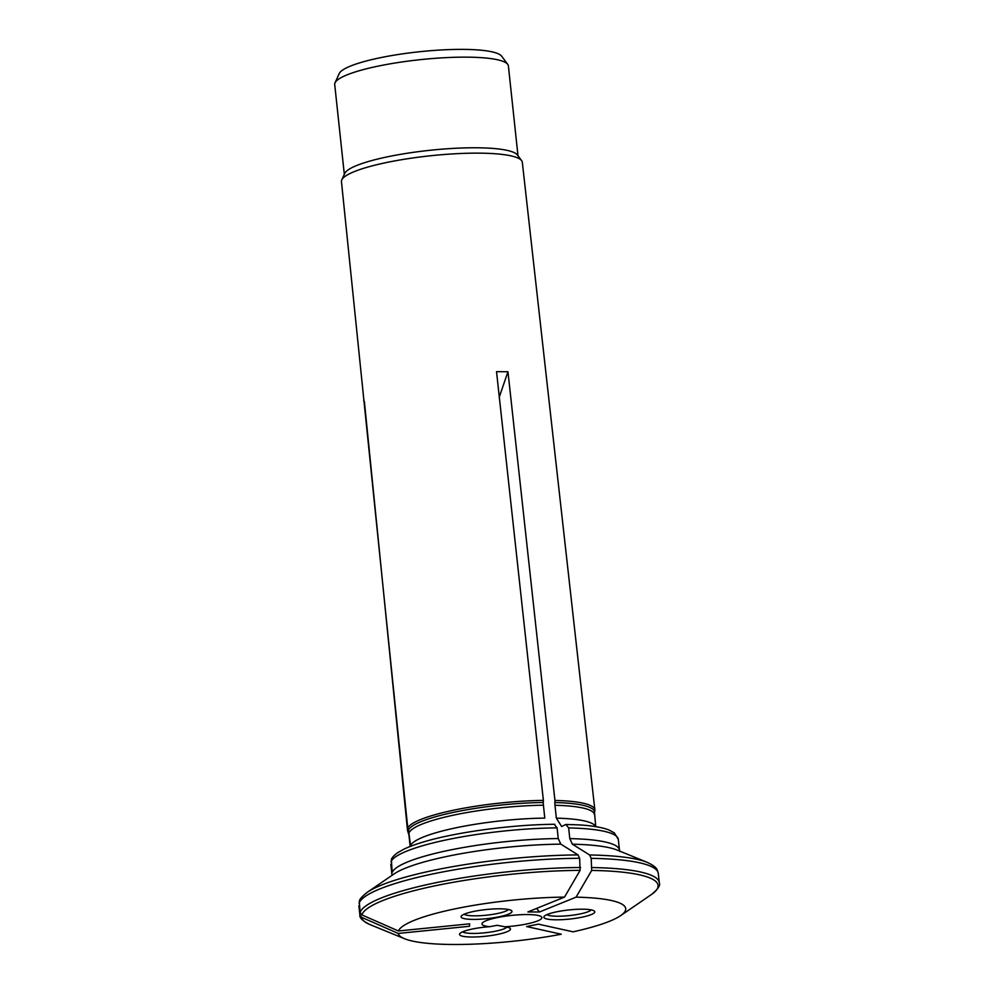 <?xml version="1.0" encoding="UTF-8"?>
<svg xmlns="http://www.w3.org/2000/svg" width="994" height="994" viewBox="0 0 994 994"><rect width="100%" height="100%" fill="white"/><g stroke="black" fill="none" stroke-linecap="round" stroke-linejoin="round"><path stroke-width="1.49" d="M462.645 931.813A22.589 4.038 173.9 0 0 485.122 932.77A22.589 4.038 173.9 0 0 506.878 927.091M497.162 925.315L489.557 926.706A25.596 4.572 173.9 0 0 459.887 933.552A25.596 4.572 173.9 0 0 485.482 936.261A25.596 4.572 173.9 0 0 509.947 928.197A25.596 4.572 173.9 0 0 504.927 926.781L497.162 925.315M407.764 828.064L341.464 181.629A90.951 16.264 -6.1 0 1 341.787 179.889A90.951 16.264 -6.1 0 1 472.647 153.163A90.951 16.264 -6.1 0 1 521.651 160.668A90.951 16.264 -6.1 0 1 522.322 162.295L594.859 809.861A94.256 16.848 173.9 0 0 554.938 800.443L507.959 371.731L496.528 371.657L543.383 800.394A94.256 16.848 173.9 0 0 407.764 828.064L408.509 829.978A93.722 16.761 -6.1 0 1 543.308 802.481L543.383 800.394M341.787 179.889L344.707 173.453A87.335 15.618 -6.1 0 1 429.582 150.33A87.335 15.618 -6.1 0 1 517.427 155.002L521.651 160.668M344.322 174.323L334.717 84.502A87.335 15.618 -6.1 0 1 335.028 82.825A87.335 15.618 -6.1 0 1 419.903 59.702A87.335 15.618 -6.1 0 1 507.748 64.374A87.335 15.618 -6.1 0 1 508.394 65.952L517.998 155.76M335.028 82.825L339.252 73.531A82.117 14.686 -6.1 0 1 419.058 51.787A82.117 14.686 -6.1 0 1 501.647 56.173L507.748 64.374M576.06 897.16A114.434 20.464 -6.1 0 1 620.616 915.648A114.434 20.464 -6.1 0 1 573.053 931.825L538.4 924.147L526.634 926.557L561.275 934.223A114.434 20.464 -6.1 0 1 404.595 938.734A114.434 20.464 -6.1 0 1 398.221 933.441L469.466 926.284L469.677 923.824L398.432 930.98A114.434 20.464 -6.1 0 1 564.493 897.11L527.901 911.945L539.456 911.995L576.06 897.16A126304.648 65852.674 -89.7 0 0 591.678 870.421L591.194 858.344L589.628 854.977A132159.134 68905.086 -89.7 0 0 572.407 844.217L569.798 838.613L568.655 827.927L565.872 824.448L561.647 826.499L556.354 818.161L554.975 805.277A10.512 5.479 90.3 0 1 554.876 802.531A93.722 16.761 -6.1 0 1 594.511 812.719L595.754 826.648M582.409 909.199A25.596 4.572 173.9 0 0 544.215 916.344A25.596 4.572 173.9 0 0 569.811 919.052A25.596 4.572 173.9 0 0 594.275 911.001A25.596 4.572 173.9 0 0 582.409 909.199M546.973 914.617A22.589 4.038 173.9 0 0 569.438 915.573A22.589 4.038 173.9 0 0 591.206 909.883M499.597 908.802A25.596 4.572 173.9 0 0 461.415 915.946A25.596 4.572 173.9 0 0 487.01 918.655A25.596 4.572 173.9 0 0 511.463 910.603A25.596 4.572 173.9 0 0 499.597 908.802M464.161 914.219A22.589 4.038 173.9 0 0 486.638 915.176A22.589 4.038 173.9 0 0 508.406 909.485M364.376 401.526L407.54 830.512L408.944 835.072L410.162 846.466M391.959 874.894L390.816 864.208M398.221 933.441A126304.635 124193.541 -175 0 1 361.642 917.35L359.878 914.952L358.884 905.733M404.595 938.734L370.029 924.606C362.723 920.978 359.343 917.81 359.89 915.114L359.878 914.952M489.557 926.706A30.118 5.38 -6.1 0 1 482.376 922.966A30.118 5.38 -6.1 0 1 527.305 914.555A30.118 5.38 -6.1 0 1 541.27 916.667A30.118 5.38 -6.1 0 1 504.927 926.781M409.155 832.612A93.361 16.687 -6.1 0 1 543.42 805.215L544.787 818.099A93.361 16.687 -6.1 0 0 410.534 845.496L408.509 829.978M499.199 397.277L507.959 371.731M539.456 911.995L536.598 908.417M568.655 827.927A114.434 20.464 -6.1 0 1 618.318 839.396L614.367 832.935L609.297 830.127C602.873 827.542 593.12 825.815 580.036 824.933L565.872 824.448M554.938 800.443L554.876 802.531M543.42 805.215A10.512 5.479 90.3 0 1 543.308 802.481M391.363 859.673L392.17 872.434A114.434 20.464 -6.1 0 1 558.23 838.563L560.84 844.154A118.199 21.135 173.9 0 0 394.084 873.937L367.295 892.289A148.317 26.515 -6.1 0 1 578.061 854.927A132159.134 68905.086 -89.7 0 0 560.84 844.154M398.432 930.98A126304.635 124193.541 -175 0 1 361.853 914.89L360.089 912.492L359.294 901.459C359.232 899.62 361.903 896.563 367.295 892.289M564.493 897.11A126304.648 65852.674 -89.7 0 0 580.111 870.359L579.626 858.282L578.061 854.927M558.23 838.563L557.1 827.865L554.304 824.386M407.54 830.512A94.256 16.848 173.9 0 0 407.615 830.711L408.36 832.624A93.722 16.761 -6.1 0 0 408.397 832.711M594.511 812.719L594.834 810.694A94.256 16.848 173.9 0 0 594.859 809.861M363.705 400.296L363.866 401.129M556.354 818.161A93.361 16.687 -6.1 0 1 595.617 826.635M554.975 805.277A93.361 16.687 -6.1 0 1 594.462 814.608M589.628 854.977A148.317 26.515 -6.1 0 1 647.256 862.37L617.199 850.081A118.199 21.135 173.9 0 0 572.407 844.217M647.256 862.37C657.842 867.414 657.146 869.738 658.301 873.465A150.579 26.925 173.9 0 0 591.194 858.344M592.175 867.551A150.579 26.925 -6.1 0 1 659.283 882.672L658.301 873.465M579.626 858.282A150.579 26.925 173.9 0 0 359.095 903.273M391.027 861.748A114.434 20.464 -6.1 0 1 557.1 827.865M360.089 912.492A150.579 26.925 -6.1 0 1 580.608 867.501M370.029 924.606A149.075 26.652 -6.1 0 1 361.642 917.35M591.678 870.421A149.075 26.652 -6.1 0 1 651.418 894.538C657.966 889.295 660.6 885.343 659.283 882.672M361.853 914.89A149.075 26.652 -6.1 0 1 580.111 870.359M569.798 838.613A114.434 20.464 -6.1 0 1 619.461 850.081L620.045 851.647M391.325 859.648C391.872 857.723 393.935 855.436 397.513 852.802L403.34 849.46C408.832 846.751 416.001 844.117 424.836 841.558C457.538 831.903 512.929 824.56 554.764 824.287M620.616 915.648L651.418 894.538M618.318 839.396L619.461 850.081"/></g></svg>
